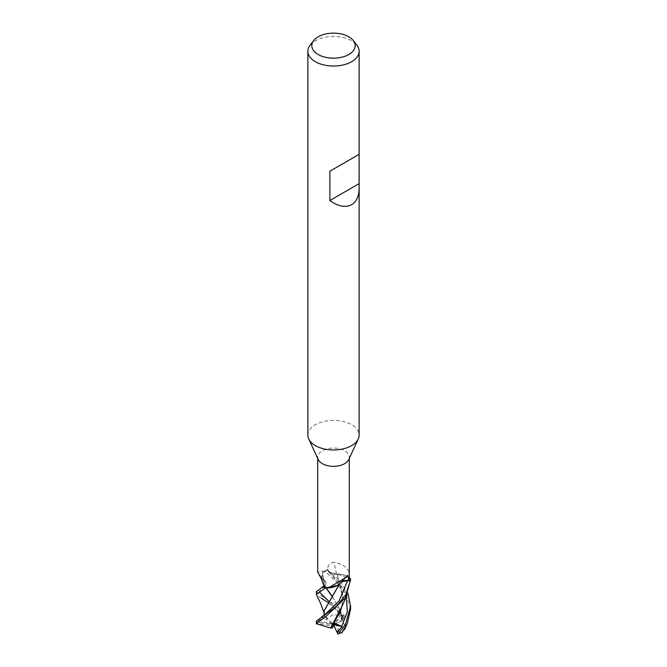 <?xml version="1.0" encoding="UTF-8"?>
<svg xmlns="http://www.w3.org/2000/svg" width="667" height="667" viewBox="0 0 667 667"><rect width="100%" height="100%" fill="white"/><g stroke="black" fill="none" stroke-linecap="round" stroke-linejoin="round"><path stroke-width="0.5" stroke-dasharray="3.33 2.5" d="M343.505 581.007L339.887 583.417A6.945 4.01 180 0 1 340.47 582.566A6.945 4.01 180 0 1 341.471 581.774M341.312 581.932L339.878 583.425A14.124 8.154 180 0 1 339.786 583.508L337.444 585.418L339.595 583.725M323.895 586.035L324.42 585.659C326.588 583.85 326.446 582.083 324.012 580.365L324.012 580.348M321.161 577.355A289.119 156.87 146.2 0 1 324.112 580.398A14.124 8.154 180 0 1 324.004 580.298L322.57 572.97L324.454 570.935A17.042 9.838 180 0 1 327.472 570.068L339.636 580.315L347.882 593.146M307.871 435.167A25.629 14.799 180 0 1 315.374 424.704A25.629 14.799 180 0 1 343.305 421.494A25.629 14.799 180 0 1 359.129 435.167M318.226 459.555A15.808 9.121 180 0 1 317.692 457.203A15.808 9.121 180 0 1 322.328 450.75A15.808 9.121 180 0 1 339.545 448.774A15.808 9.121 180 0 1 349.308 457.203A15.808 9.121 180 0 1 348.774 459.555M310.105 45.198A25.629 14.799 180 0 1 315.374 40.779A25.629 14.799 180 0 1 356.895 45.198M326.013 587.994L324.445 585.167L324.012 580.365C326.446 582.083 326.588 583.85 324.42 585.659C326.597 583.825 326.463 582.058 324.02 580.348L324.004 580.298A14.124 8.154 180 0 1 323.387 579.698A14.124 8.154 180 0 1 321.961 577.322A14.124 8.154 180 0 1 323.061 572.419L322.328 570.894L317.692 572.211M324.112 580.398A6.945 4.01 180 0 1 325.254 581.299A6.945 4.01 180 0 1 324.546 585.709L323.595 586.385M350.584 609.046L344.272 589.003L324.529 570.877L322.878 572.519L321.961 577.322L323.97 580.198L323.837 582.066M323.061 572.419A15.808 9.121 180 0 1 327.78 570.769L328.331 571.577A286.877 46.707 -101.6 0 1 327.822 569.109L327.78 570.769M323.962 580.215L322.57 572.97L324.454 570.935A17.042 9.838 180 0 1 327.472 570.068L329.048 572.219L336.71 574.012A14.124 8.154 180 0 0 336.51 574.02A6.945 4.01 180 0 1 328.331 571.577M336.51 574.02A289.119 47.074 -101.6 0 1 334.117 562.406C329.848 562.648 327.747 564.882 327.822 569.109M341.654 607.112L343.155 596.648L336.893 574.079L350.534 578.923L336.71 574.012A14.124 8.154 180 0 1 342.188 574.479A14.124 8.154 180 0 1 348.999 577.48C350.442 569.71 345.481 564.691 334.117 562.406M349.308 577.63L342.188 574.479L336.877 574.045M348.999 577.48A15.808 9.121 180 0 1 349.308 579.273M344.139 580.849L339.887 583.417A289.119 238.252 61.7 0 1 346.865 576.388M342.038 605.995L343.155 596.965L336.96 574.095L329.064 572.236L327.205 569.676L329.064 572.236L336.635 573.995M339.653 583.575L336.351 586.018M321.419 598.282L316.558 594.964M316.416 591.621L320.594 595.247L334.475 604.585L344.889 616.558L344.906 617.942A16.233 9.371 180 0 0 343.213 617.108L342.246 615.441L327.872 602.418M316.416 620.944L316.775 621.902L317.792 622.244A16.233 9.371 180 0 0 317.384 623.512L316.592 624.079M316.416 623.778A17.084 9.863 180 0 1 316.775 621.902M345.206 617.767L342.838 619.243L339.761 611.614L339.211 615.007L340.82 614.882L341.846 620.852L342.88 621.361L338.869 607.695L332.116 596.456M332.216 596.323L340.203 610.388L342.921 621.469L345.498 627.038M326.255 588.002L324.154 584.025L323.837 581.699M350.584 579.398L350.575 578.981M317.242 622.161L320.777 622.628L318.484 620.36L319.251 620.377L325.004 616.058L326.321 619.685L326.847 618.634L324.429 614.174L324.379 615.182L325.304 614.265L319.251 620.377M323.854 611.264L326.98 618.559L333.091 614.64L341.921 615.591M342.838 619.243L333.5 624.612L331.791 623.695L343.213 617.108M339.761 611.614L333.5 624.612L340.82 614.882M341.846 620.852L335.726 624.22L339.903 633.225M333.767 625.196L333.5 624.612L335.726 624.22M318.484 620.36L333.5 624.612L325.004 616.058M331.791 623.695L326.321 619.685M324.529 570.877A17.084 9.863 180 0 1 327.455 570.043M332.333 628.031L332.983 625.921L317.384 623.512M320.777 622.628L333.5 624.612L332.983 625.921M342.246 615.441A17.084 9.863 180 0 1 344.889 616.558M334 624.729L333.5 624.612L334.684 623.378M324.546 585.709A286.877 155.661 146.2 0 0 323.57 584.717M324.42 585.668L319.21 591.821M328.472 571.552L338.778 581.974L346.315 596.348M339.57 612.189L325.154 598.124L320.594 595.247M343.555 618.743L341.812 615.608M319.668 622.519L319.26 621.536M317.692 458.396L317.692 457.203M321.219 577.439L323.387 579.698M325.254 581.299L320.268 576.305M349.308 458.396L349.308 457.203M340.47 582.566L347.757 575.279M322.069 577.605L324.154 584.025M329.056 572.244L333.267 576.755L338.619 584.609M339.211 615.007L334.959 608.079L328.689 601.225M347.257 623.603L347.04 624.062M338.936 585.209L341.604 592.563L342.429 598.207L342.346 603.026L340.328 611.581M323.92 612.373L324.12 613.04"/><path stroke-width="1" d="M325.396 587.961L337.444 585.418L325.513 587.969A17.042 9.838 180 0 1 322.703 586.885L316.416 591.621L316.416 594.347L325.396 587.961A17.084 9.863 180 0 1 322.678 586.91M359.129 188.102C359.013 196.156 356.512 201.692 351.626 204.702C345.506 207.879 338.261 206.487 329.873 200.517L329.873 171.219L359.129 154.327L359.129 435.167A25.629 14.799 180 0 1 358.262 438.969A25.629 14.799 180 0 1 351.626 445.631A25.629 14.799 180 0 1 326.847 449.458A25.629 14.799 180 0 1 308.738 438.969A25.629 14.799 180 0 1 307.871 435.167L307.871 51.242A25.629 14.799 180 0 1 310.105 45.198L313.707 40.554A21.686 12.515 180 0 1 318.167 36.81A21.686 12.515 180 0 1 353.293 40.554A21.686 12.515 180 0 1 348.833 54.511A21.686 12.515 180 0 1 321.202 55.97A21.686 12.515 180 0 1 313.707 40.554M358.262 438.969L348.774 459.555A15.808 9.121 180 0 1 344.672 463.657A15.808 9.121 180 0 1 329.398 466.016A15.808 9.121 180 0 1 318.226 459.555L308.738 438.969M353.293 40.554L356.895 45.198A25.629 14.799 180 0 1 359.129 51.242A25.629 14.799 180 0 1 351.626 61.706A25.629 14.799 180 0 1 323.695 64.907A25.629 14.799 180 0 1 307.871 51.242M317.692 458.396L317.692 572.211L320.268 576.305L323.57 584.717L323.595 586.385A15.808 9.121 180 0 0 328.447 587.919L344.672 578.314L347.757 575.279L349.116 580.665A15.808 9.121 180 0 0 349.308 579.273L349.308 458.396M321.161 577.355A289.119 156.87 146.2 0 0 319.518 575.771M350.358 580.865A17.084 9.863 180 0 0 350.584 579.273A17.084 9.863 180 0 0 350.575 578.981L350.534 578.923A17.042 9.838 180 0 1 350.317 580.865L345.581 595.114L336.101 606.695L316.416 620.944L316.416 623.72L318.543 621.235L324.304 618.009L345.581 597.64L350.584 579.398M344.139 580.849L350.317 580.865A17.042 9.838 180 0 0 350.534 578.923L349.308 577.63M341.471 581.774A6.945 4.01 180 0 1 347.624 580.532L349.116 580.665M324.379 615.182L323.854 611.422L339.803 583.5A14.124 8.154 180 0 1 339.603 583.708A14.124 8.154 180 0 1 336.351 586.018A14.124 8.154 180 0 1 328.447 587.919M321.786 616.8L325.304 614.265L339.028 601.009L347.607 580.632L341.312 581.932M323.595 586.251L322.703 586.885A17.042 9.838 180 0 0 325.513 587.969L328.681 587.961L336.351 586.018M347.615 580.615L343.505 581.007M358.871 154.477L329.873 171.219M358.871 183.775L329.873 200.517M316.558 594.964L316.416 594.347M347.882 593.146L350.584 606.253L345.581 624.154L338.836 633.283L337.794 633.65A16.233 9.371 180 0 0 339.903 633.225L341.988 632.499L345.498 627.038M350.584 606.278L350.584 609.046L347.257 623.603L341.837 632.524A17.084 9.863 180 0 1 338.836 633.283M341.654 607.112L330.59 627.989L316.416 623.72M332.116 596.456L326.013 587.994M342.246 632.466L341.137 632.624M332.216 596.323L326.255 588.002M338.094 634.267L336.885 631.966L342.254 626.621L334.209 623.028M334.684 623.378L332.333 628.031L330.774 628.014L340.328 611.581L342.038 605.995M346.273 577.005L339.603 583.708L323.854 611.264M327.872 602.418L321.419 598.282M336.885 631.966L333.767 625.196M342.254 626.621L334 624.729M347.624 580.532A286.877 236.41 61.7 0 1 349.116 579.039M328.689 601.225L319.21 591.821M341.687 626.446L347.365 611.864L346.315 596.348M337.277 632.574L339.428 629.848M319.343 575.613L321.219 577.439M359.129 154.327L359.129 51.242M323.895 586.035L321.602 587.544M347.257 623.603L344.489 629.631M338.619 584.609L338.936 585.209M341.637 607.17L347.04 594.972M316.542 594.922L320.577 603.31L324.12 613.04M350.584 579.273L350.584 579.69"/></g></svg>
